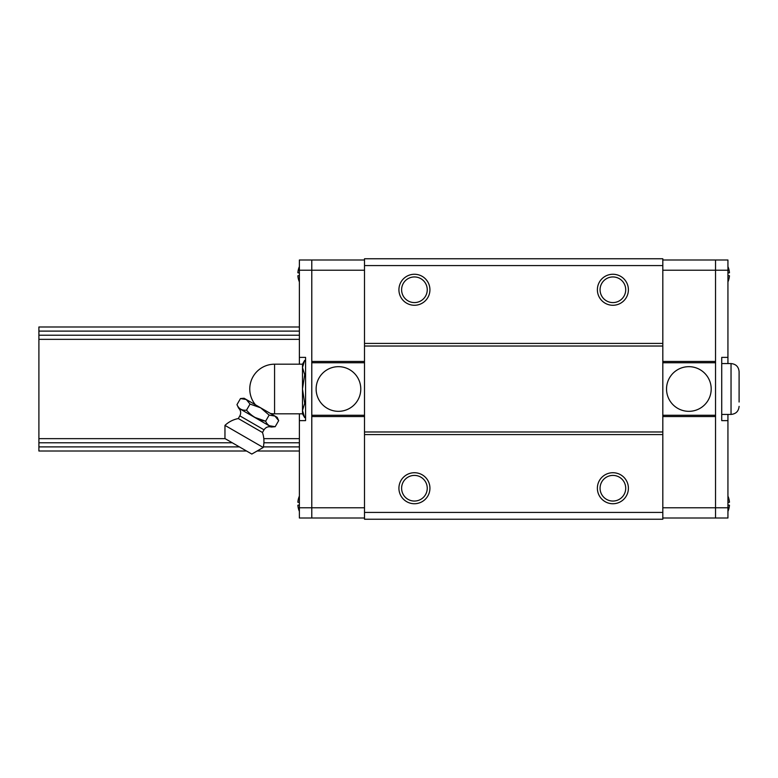 <?xml version="1.0" encoding="UTF-8"?>
<svg xmlns="http://www.w3.org/2000/svg" width="778" height="778" viewBox="0 0 778 778"><rect width="100%" height="100%" fill="white"/><g stroke="black" fill="none" stroke-linecap="round" stroke-linejoin="round"><path stroke-width="1.17" d="M239.4 446.893L38.9 446.893L38.9 451.016L246.548 451.016M299.384 451.016L257.08 451.016M299.384 446.893L263.353 446.893M299.384 335.23L38.9 335.23L38.9 442.818M299.384 326.984L38.9 326.984L38.9 331.107L299.384 331.107M38.9 335.23L38.9 331.107M299.384 339.354L38.9 339.354M299.384 438.646L263.81 438.646M225.114 438.646L38.9 438.646M299.384 442.77L263.907 442.77M232.252 442.77L38.9 442.77L38.9 446.893M662.817 258.763L662.817 519.237L364.503 519.237L364.503 258.763L662.817 258.763M662.817 265.58L364.503 265.58M414.431 274.264A15.502 15.502 0 0 1 427.851 297.517A15.502 15.502 0 0 1 401.001 297.517A15.502 15.502 0 0 1 414.431 274.264M612.889 274.264A15.502 15.502 0 0 1 626.319 297.517A15.502 15.502 0 0 1 599.459 297.517A15.502 15.502 0 0 1 612.889 274.264M662.817 343.419L364.503 343.419M662.817 346.025L364.503 346.025M662.817 431.975L364.503 431.975M662.817 434.581L364.503 434.581M612.889 472.723A15.502 15.502 0 0 1 626.319 495.985A15.502 15.502 0 0 1 599.459 495.985A15.502 15.502 0 0 1 612.889 472.723M414.431 472.723A15.502 15.502 0 0 1 427.851 495.985A15.502 15.502 0 0 1 401.001 495.985A15.502 15.502 0 0 1 414.431 472.723M662.817 512.42L364.503 512.42M612.889 276.949A12.818 12.818 0 0 1 623.995 296.175A12.818 12.818 0 0 1 601.793 296.175A12.818 12.818 0 0 1 612.889 276.949M414.431 475.416A12.818 12.818 0 0 1 425.527 494.643A12.818 12.818 0 0 1 403.325 494.643A12.818 12.818 0 0 1 414.431 475.416M612.889 475.416A12.818 12.818 0 0 1 623.995 494.643A12.818 12.818 0 0 1 601.793 494.643A12.818 12.818 0 0 1 612.889 475.416M414.431 276.949A12.818 12.818 0 0 1 425.527 296.175A12.818 12.818 0 0 1 403.325 296.175A12.818 12.818 0 0 1 414.431 276.949M727.936 363.569L727.936 259.998L715.536 259.998L715.536 518.002L662.817 518.002M662.817 416.541L715.536 416.541L715.536 507.771L662.817 507.771M727.936 270.229L715.536 270.229L715.536 259.998L662.817 259.998M662.817 361.459L715.536 361.459L715.536 270.229L662.817 270.229M715.536 362.743L662.817 362.743M688.861 366.671A22.329 22.329 0 0 1 708.204 400.164A22.329 22.329 0 0 1 669.527 400.164A22.329 22.329 0 0 1 688.861 366.671M715.536 415.257L662.817 415.257M727.936 357.374L721.731 357.374L721.731 420.626L727.936 420.626L727.936 414.431M727.936 420.626L727.936 518.002L715.536 518.002L715.536 507.771L727.936 507.771M729.463 275.752L727.936 275.616L729.463 275.752A19.236 19.158 90 0 1 727.936 281.928M729.463 272.777L727.936 272.913L729.463 272.777A19.236 19.158 90 0 0 727.936 266.601M729.463 505.223L727.936 505.087L729.463 505.223A19.236 19.158 90 0 1 727.936 511.399M729.463 502.248L727.936 502.384L729.463 502.248A19.236 19.158 90 0 0 727.936 496.072M721.731 363.569L731.038 363.569C735.939 364.046 738.623 366.739 739.1 371.631L739.1 402.022M739.1 375.978L739.1 371.631M299.384 413.808L299.384 518.002L311.784 518.002L311.784 259.998L364.503 259.998M364.503 361.459L311.784 361.459L311.784 270.229L364.503 270.229M299.384 507.771L311.784 507.771L311.784 518.002L364.503 518.002M364.503 416.541L311.784 416.541L311.784 507.771L364.503 507.771M311.784 415.257L364.503 415.257M338.449 411.329A22.329 22.329 0 0 1 319.116 377.836A22.329 22.329 0 0 1 357.792 377.836A22.329 22.329 0 0 1 338.449 411.329M311.784 362.743L364.503 362.743M299.384 420.626L305.579 420.626L305.579 357.374L299.384 357.374L299.384 364.192M299.384 357.374L299.384 259.998L311.784 259.998L311.784 270.229L299.384 270.229M297.857 502.248L299.384 502.384L297.857 502.248A19.236 19.158 -90 0 1 299.384 496.072M297.857 505.223L299.384 505.087L297.857 505.223A19.236 19.158 -90 0 0 299.384 511.399M297.857 272.777L299.384 272.913L297.857 272.777A19.236 19.158 -90 0 1 299.384 266.601M297.857 275.752L299.384 275.616L297.857 275.752A19.236 19.158 -90 0 0 299.384 281.928M240.48 398.56L246.295 399.522L240.48 398.56L236.969 404.648C238.778 408.82 241.958 410.658 246.519 410.162L250.03 404.074L246.295 399.522L244.078 398.248L240.48 398.56M246.519 410.162C251.518 416.172 257.888 419.848 265.619 421.19C267.428 425.362 270.618 427.2 275.179 426.704L278.689 420.616L274.945 416.074L269.139 415.102L260.62 407.798L250.03 404.074M278.689 420.616L277.163 417.348L246.295 399.522M270.423 413.458A24.808 24.808 0 0 0 274.576 413.808L274.576 364.192L302.486 364.192L304.694 360.35L302.486 367.517L304.694 374.675L302.486 389L304.694 403.325L302.486 410.483L302.486 413.808L304.694 417.65L302.486 410.483L304.694 417.65L305.579 417.65M304.694 403.325L305.579 403.325M304.694 374.675L305.579 374.675M304.694 360.35L305.579 360.35M302.486 364.192L302.486 410.483M269.139 415.102L265.619 421.19L255.038 417.465M263.227 447.476L224.959 425.381L224.959 438.559L251.809 454.06L263.227 447.476C264.384 442.41 264.131 437.421 262.468 432.5L264.024 429.816C265.813 427.151 268.264 426.227 271.366 427.034L275.179 426.704L269.363 425.741M262.468 432.5L238.301 418.545C233.206 419.566 228.761 421.841 224.959 425.381M271.366 427.034L238.583 408.11L236.969 404.648M731.038 363.569L731.038 414.431C735.939 413.954 738.623 411.261 739.1 406.369M264.024 429.816L239.848 415.86L238.301 418.545M721.731 414.431L731.038 414.431M274.576 364.192A24.808 24.808 0 0 0 255.466 404.823M274.576 413.808L302.486 413.808M239.848 415.86C241.268 412.982 240.84 410.395 238.583 408.11"/></g></svg>
